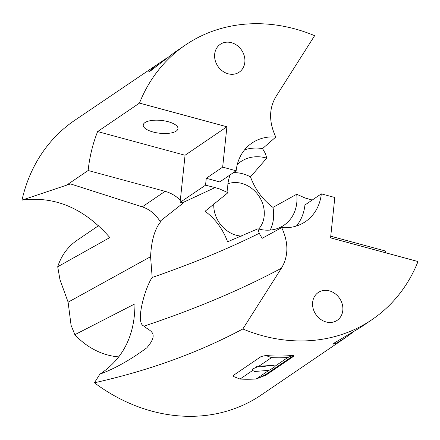 <?xml version="1.0" encoding="UTF-8"?>
<svg xmlns="http://www.w3.org/2000/svg" width="440" height="440" viewBox="0 0 440 440"><rect width="100%" height="100%" fill="white"/><g stroke="black" fill="none" stroke-linecap="round" stroke-linejoin="round"><path stroke-width="0.66" d="M233.118 375.755L234.251 376.805L233.085 375.991L233.525 375.309L261.113 356.543L265.48 355.564L267.196 355.597L267.262 356.054L265.48 355.564M261.641 376.657L265.832 374.429L265.93 375.133L256.218 378.972L268.873 370.365C273.235 367.994 275.303 366.586 275.082 366.141L273.317 365.398L258.88 366.229L252.731 368.896L252.67 370.452L240.014 379.06A167.822 142.94 55.8 0 0 256.218 378.972M265.832 374.429L293.618 355.514M265.93 375.133L293.519 356.367L293.975 355.795L291.5 355.471A166.001 141.389 -124.2 0 1 267.196 355.597M330.743 236.209L385.627 251.075A166.001 141.389 -124.2 0 1 385.445 252.725M99.897 374.149C114.73 368.704 130.367 359.925 146.801 347.809C160.881 331.573 147.675 330.632 144.194 326.09C195.707 308.886 241.45 289.591 281.419 268.207C288.591 256.256 288.684 242.715 281.705 227.59A47.526 40.48 -124.2 0 0 305.47 221.617A47.526 40.48 -124.2 0 0 313.896 213.499A47.526 40.48 -124.2 0 0 321.321 193.853L334.812 197.505L330.572 237.859L418 261.541A166.001 141.389 -124.2 0 1 401.539 291.231A166.001 141.389 -124.2 0 1 372.103 319.572A166.001 141.389 -124.2 0 1 242.841 328.972C198.457 352.66 148.984 370.596 94.413 382.778L99.897 374.149C123.25 358.672 134.937 335.242 134.954 303.853L74.866 334.68L71.071 325.259L68.112 302.181L59.983 279.73L57.712 266.745L109.835 237.567C84.255 208.34 54.973 195.866 22 200.134L66.534 185.202L88.143 170.5L165.088 191.34L142.263 206.861C149.562 209.314 155.485 214.126 160.039 221.298L183.101 203.126L182.193 202.889L215.056 187.578L205.546 185.18L180.103 202.362L182.193 202.889M281.419 268.207L242.841 328.972M326.09 321.959A16.83 14.333 -124.2 0 1 313.159 308.561A16.83 14.333 -124.2 0 1 318.257 292.495A16.83 14.333 -124.2 0 1 329.357 290.857A16.83 14.333 -124.2 0 1 342.287 304.26A16.83 14.333 -124.2 0 1 337.189 320.32A16.83 14.333 -124.2 0 1 326.09 321.959M353.232 332.057L345.609 337.596L336.914 342.887L332.926 344.267L334.543 342.848L360.685 327.344L372.103 319.572M321.321 193.853L304.931 205.007A47.526 40.48 -124.2 0 1 297.5 224.653A47.526 40.48 -124.2 0 1 296.456 225.995M160.039 221.298L160.71 221.711C154.748 228.96 151.371 240.625 150.579 256.702L152.185 277.475C191.279 264.006 226.963 249.288 259.243 233.316L262.13 238.348L281.705 227.59M144.194 326.09C134.657 324.055 145.096 287.386 152.185 277.475M244.624 149.793A47.526 40.48 -124.2 0 1 262.559 148.594L265.447 153.626L266.761 158.142L250.492 176.853C255.134 189.475 262.625 199.656 272.971 207.394L296.703 194.266L305.129 198.011L312.252 200.024M296.703 194.266A38.429 32.73 -124.2 0 1 290.774 218.686A38.429 32.73 -124.2 0 1 283.959 225.247A38.429 32.73 -124.2 0 1 257.928 228.795L259.243 233.316M118.861 356.873A65.489 55.781 -124.2 0 1 74.866 334.68M142.263 206.861L70.576 183.937L66.534 185.202M180.103 202.362L185.053 155.243L226.908 126.775L139.475 103.097A166.001 141.389 -124.2 0 1 155.936 73.403A166.001 141.389 -124.2 0 1 185.372 45.062A166.001 141.389 -124.2 0 1 314.633 35.667L276.056 96.426C268.884 108.383 268.791 121.924 275.77 137.049L262.559 148.594M257.928 228.795L227.579 241.797C222.937 229.174 215.441 218.994 205.101 211.261L227.986 192.671L219.56 188.931L215.056 187.578M227.986 192.671A38.429 32.73 -124.2 0 1 227.909 184.146A38.429 32.73 -124.2 0 1 230.23 174.812M237.298 164.45A38.429 32.73 -124.2 0 1 240.73 161.695A38.429 32.73 -124.2 0 1 266.761 158.142M205.546 185.18L206.272 178.282L219.758 181.935L236.154 170.786L222.662 167.129L226.908 126.775M272.971 207.394A38.429 32.73 -124.2 0 1 270.199 230.076M233.475 172.607A38.429 32.73 -124.2 0 1 250.492 176.853M227.953 183.766A28.045 23.887 -124.2 0 1 258.231 195.102A28.045 23.887 -124.2 0 1 259.781 227.728A28.045 23.887 -124.2 0 1 258.737 229.026M242.017 236.115A28.045 23.887 -124.2 0 1 213.802 203.825M57.712 266.745A65.489 55.781 -124.2 0 1 65.483 251.455A65.489 55.781 -124.2 0 1 77.099 240.273L98.632 225.627M22 200.134A166.001 141.389 -124.2 0 1 45.122 148.786A166.001 141.389 -124.2 0 1 74.558 120.445L166.331 58.366M236.154 170.786A47.526 40.48 -124.2 0 1 243.579 151.135A47.526 40.48 -124.2 0 1 252.005 143.022A47.526 40.48 -124.2 0 1 275.77 137.049M231.385 42.675A16.83 14.333 -124.2 0 1 244.316 56.078A16.83 14.333 -124.2 0 1 239.217 72.144A16.83 14.333 -124.2 0 1 228.118 73.783A16.83 14.333 -124.2 0 1 215.188 60.379A16.83 14.333 -124.2 0 1 220.286 44.313A16.83 14.333 -124.2 0 1 231.385 42.675M206.272 178.282L222.662 167.129M158.879 63.085L148.841 71.654L150.37 71.016L174.284 52.602M185.053 155.243L97.625 131.566A166.001 141.389 55.8 0 0 88.143 170.5M180.334 200.162A33.654 28.666 55.8 0 0 165.088 191.34M144.953 122.606A17.463 6.446 -174 0 0 143.231 125.021A17.463 6.446 -174 0 0 156.387 132.748A17.463 6.446 -174 0 0 176.248 131.082A17.463 6.446 -174 0 0 177.969 128.673A17.463 6.446 -174 0 0 164.808 120.939A17.463 6.446 -174 0 0 144.953 122.606M97.625 131.566L139.475 103.097M345.279 337.821L261.288 394.955A166.001 141.389 -124.2 0 1 94.413 382.778M269.506 365.079A9.097 2.37 -8.2 0 1 256.278 366.63M275.099 366.157L287.743 357.528L292.87 355.416M268.873 370.365L254.48 371.486L252.67 370.452M234.251 376.805L240.014 379.06M287.743 357.528A167.822 142.94 -124.2 0 1 271.541 357.616L267.262 356.054M271.541 357.616L258.88 366.229M293.414 355.663L293.519 356.367M150.579 256.702L68.112 302.181M291.5 355.471L291.566 355.927M185.372 45.062L173.954 52.828"/></g></svg>
